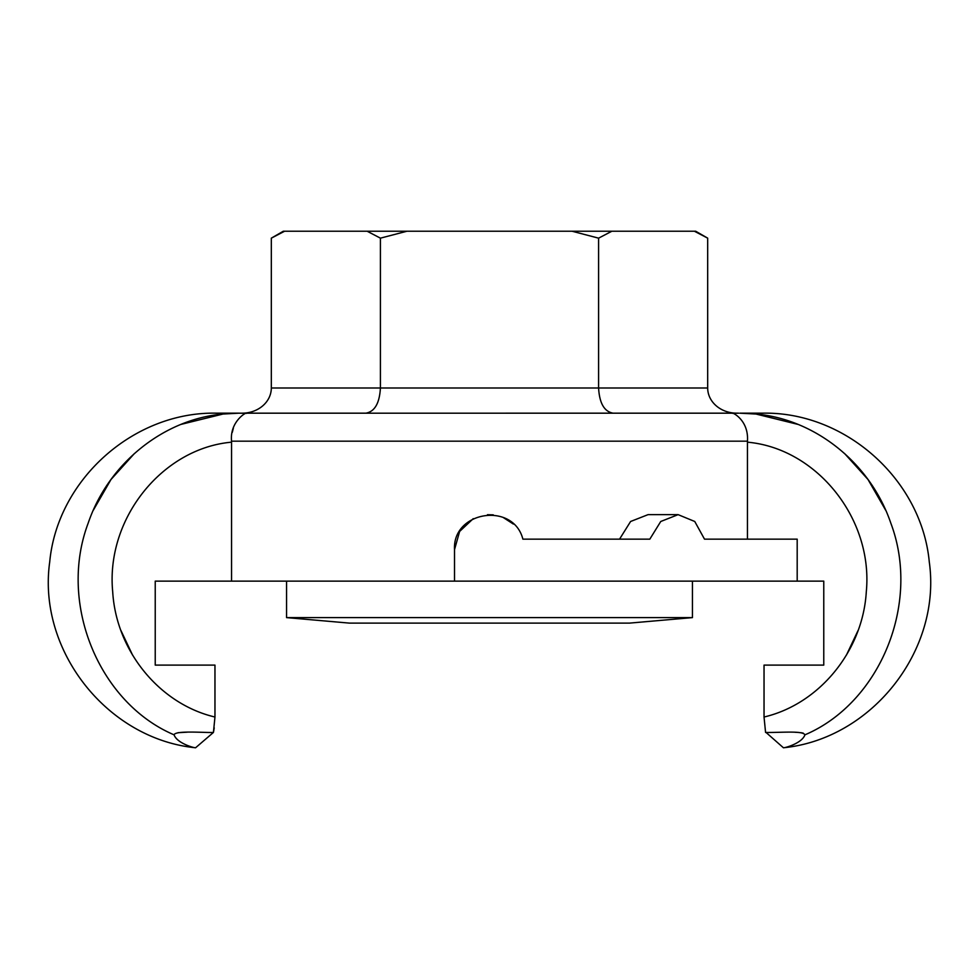 <?xml version="1.0" encoding="UTF-8"?>
<svg xmlns="http://www.w3.org/2000/svg" width="979" height="979" viewBox="0 0 979 979"><rect width="100%" height="100%" fill="white"/><g stroke="black" fill="none" stroke-linecap="round" stroke-linejoin="round"><path stroke-width="1.47" d="M736.771 413.175A29.089 25.197 180 0 1 707.682 387.99L707.682 238.154L695.69 231.228L283.31 231.228L271.318 238.154L284.595 231.228M611.863 231.228L598.585 238.154L572.042 231.228M707.682 387.99L598.585 387.99L598.585 238.154M707.682 238.154L694.405 231.228M406.958 231.228L380.415 238.154L367.137 231.228M613.135 413.175C604.312 411.657 599.466 403.262 598.585 387.99L271.318 387.99A29.089 25.197 -0 0 1 242.229 413.175L365.865 413.175C374.688 411.657 379.534 403.262 380.415 387.99L380.415 238.154M271.318 387.99L271.318 238.154M738.631 413.187A27.987 27.987 0 0 0 737.933 413.175L240.369 413.187M803.196 733.124L800.773 732.659M799.084 732.476L795.021 732.255M228.144 413.579L223.041 414.031C164.191 419.147 108.645 462.822 88.196 523.104C57.871 603.407 98.94 702.898 174.091 734.837C176.93 743.147 193.658 747.907 195.58 747.772C193.658 747.907 176.93 743.147 174.078 734.862C175.119 730.224 205.431 732.879 213.422 732.451L214.964 717.032L214.964 665.108L155.233 665.108L155.233 581.134L454.513 581.134L454.513 549.647C452.335 511.062 513.29 501.529 522.884 539.148L649.823 539.148L660.752 521.489L678.129 514.648L694.76 521.489L704.501 539.148L797.187 539.148L797.187 581.134L823.767 581.134L823.767 665.108L764.036 665.108L764.036 717.032L765.578 732.451C781.352 732.696 802.976 730.505 804.922 734.862C802.07 743.147 785.342 747.907 783.42 747.772L765.48 731.962M750.856 413.579L755.959 414.031L797.848 424.36M844.498 453.424L867.994 479.477L885.701 510.279M736.844 413.211L732.622 413.346C730.591 411.596 749.033 419.085 747.442 441.174L747.454 442.178L747.466 441.199M187.111 732.182L178.08 732.684M213.422 732.451L195.58 747.772C106.944 738.912 37.251 650.117 49.721 561.922C57.394 479.526 133.817 411.376 216.579 413.175L239.072 413.175L223.041 414.031L181.176 424.348M214.23 727.862L213.544 731.888M233.369 428.104L232.304 432.326M93.299 510.267L111.006 479.49L134.478 453.448M242.927 413.224L239.072 413.187M747.442 441.174L231.558 441.174C229.514 421.276 247.246 411.449 246.378 413.346M231.533 441.199L231.533 442.178C162.526 448.247 105.646 518.552 112.695 591.708C116.183 651.292 159.956 704.146 214.964 717.02M231.558 581.134L231.558 442.153M797.187 581.134L454.513 581.134L454.513 549.647L459.628 531.438L473.236 518.662M487.444 514.709L493.269 514.856M503.047 517.377L513.351 524.046M619.548 539.148L630.598 521.489L648.049 514.648L678.129 514.648M704.501 539.148L747.442 539.148L747.442 442.153M739.794 413.187L755.959 414.031C814.809 419.147 870.355 462.822 890.804 523.116C921.129 603.419 880.06 702.898 804.909 734.837M823.767 665.108L780.801 665.108M198.199 665.108L155.233 665.108M692.447 617.614L286.553 617.614L349.54 623.121L629.46 623.121L692.447 617.614L692.447 581.134M846.407 655.135L858.057 630.513M120.931 630.5L132.593 655.135M747.442 442.178C816.474 448.247 873.354 518.552 866.305 591.708C862.817 651.292 819.044 704.146 764.036 717.02M239.268 413.187L246.586 413.346M783.42 747.772C872.056 738.912 941.749 650.117 929.279 561.922C921.606 479.526 845.183 411.376 762.421 413.175L739.928 413.175M286.553 617.614L286.553 581.134"/></g></svg>
